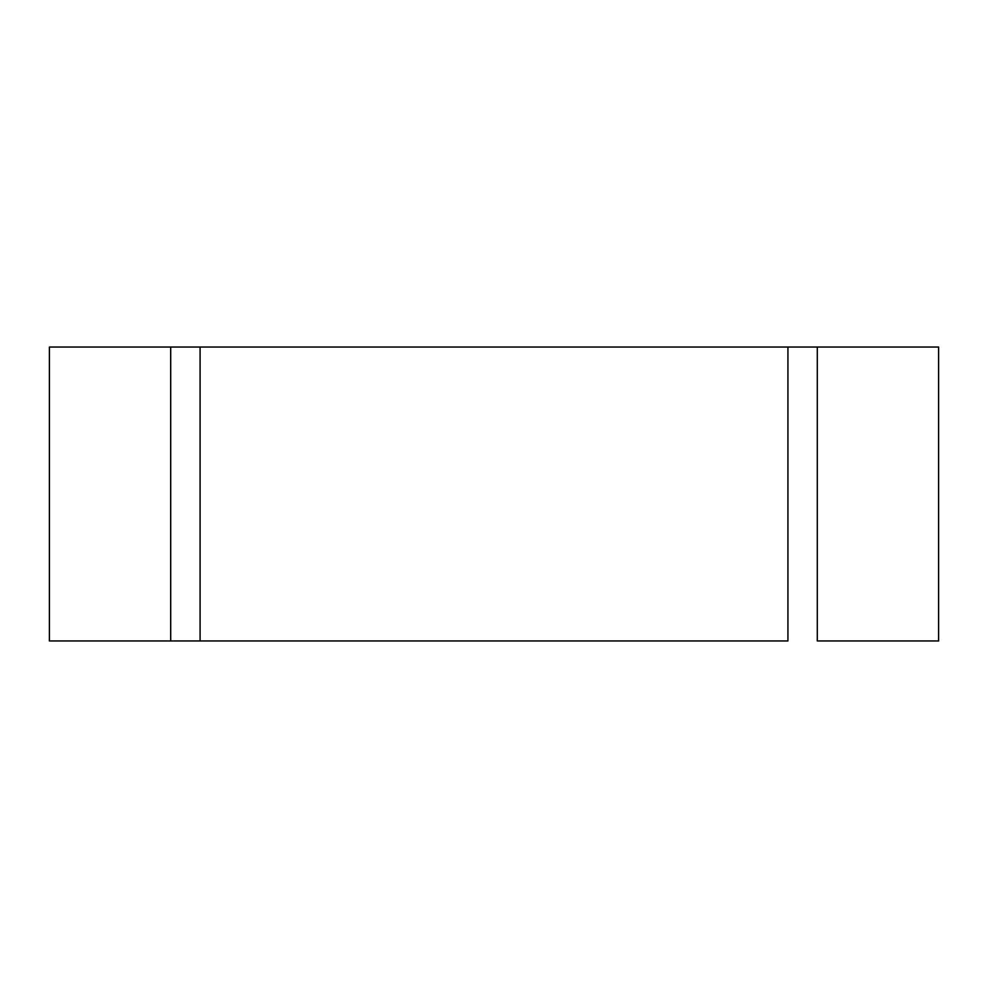 <?xml version="1.0" encoding="UTF-8"?>
<svg xmlns="http://www.w3.org/2000/svg" width="988" height="988" viewBox="0 0 988 988"><rect width="100%" height="100%" fill="white"/><g stroke="black" fill="none" stroke-linecap="round" stroke-linejoin="round"><path stroke-width="1.48" d="M787.918 640.953L787.918 347.047L200.082 347.047L200.082 640.953L787.918 640.953L787.918 347.047L817.298 347.047L200.082 347.047L200.082 640.953L170.702 640.953L170.702 347.047L200.082 347.047L49.4 347.047L49.4 640.953L49.4 347.047L170.702 347.047L170.702 640.953L787.918 640.953M49.4 640.953L170.702 640.953L49.4 640.953M817.298 640.953L817.298 347.047L817.298 640.953L938.6 640.953L938.6 347.047L817.298 347.047L938.6 347.047L938.6 640.953L817.298 640.953"/></g></svg>
